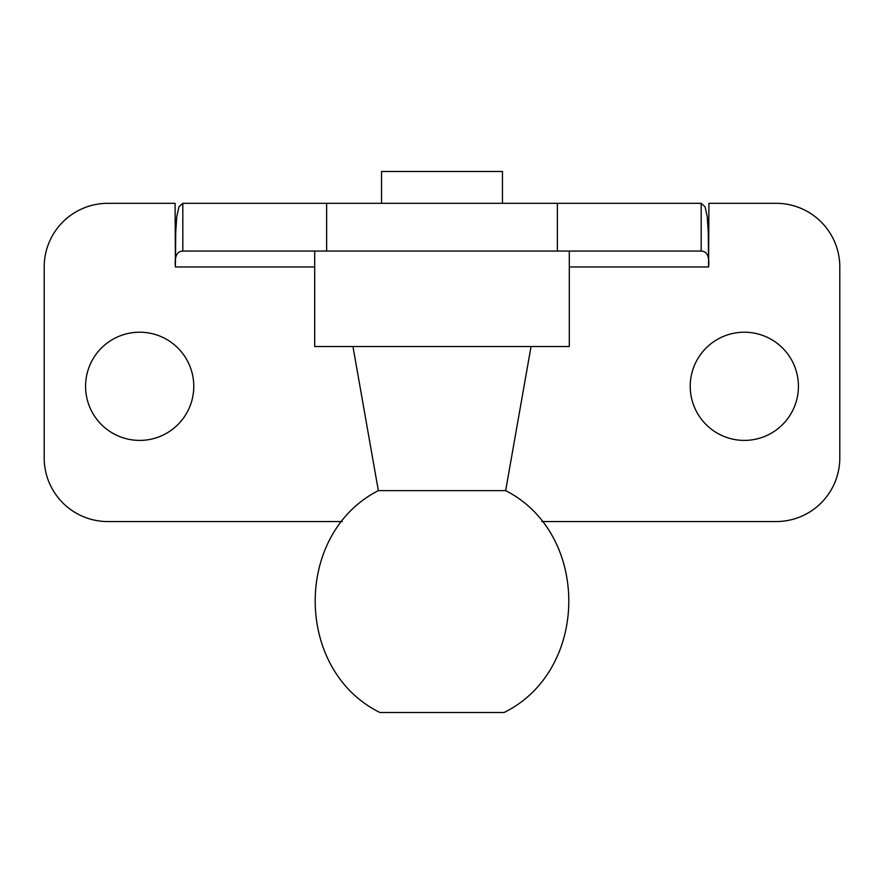 <?xml version="1.0" encoding="UTF-8"?>
<svg xmlns="http://www.w3.org/2000/svg" width="884" height="884" viewBox="0 0 884 884"><rect width="100%" height="100%" fill="white"/><g stroke="black" fill="none" stroke-linecap="round" stroke-linejoin="round"><path stroke-width="1.33" d="M701.178 234.536L701.178 251.056L182.822 251.056L182.822 203.32L701.178 203.32L701.178 234.536M701.178 203.32L705.067 206.757L707.266 216.823L708.272 232.437L708.592 266.36M541.804 521.56L776.152 521.56A63.648 63.648 0 0 0 839.8 457.912L839.8 266.968A63.648 63.648 0 0 0 776.152 203.32L708.913 203.32L708.592 266.968C709.609 256.603 707.134 251.299 701.178 251.056M314.704 266.968L175.408 266.968C174.391 256.603 176.866 251.299 182.822 251.056M182.822 203.32L178.933 206.757L176.734 216.823L175.728 232.437L175.408 266.36M175.408 266.968L175.087 203.32L107.848 203.32A63.648 63.648 0 0 0 44.2 266.968L44.2 457.912A63.648 63.648 0 0 0 107.848 521.56L342.196 521.56M798.429 386.308A54.101 54.101 0 0 1 717.278 433.16A54.101 54.101 0 0 1 717.278 339.456A54.101 54.101 0 0 1 798.429 386.308M193.773 386.308A54.101 54.101 0 0 1 112.622 433.16A54.101 54.101 0 0 1 112.622 339.456A54.101 54.101 0 0 1 193.773 386.308M502.466 203.32L502.466 171.496L381.534 171.496L381.534 203.32M569.296 251.056L569.296 346.528L314.704 346.528L314.704 251.056M378.352 490.631C293.4 533.903 294.383 670.459 379.943 712.504L504.057 712.504C589.617 670.459 590.6 533.903 505.648 490.631L378.352 490.631L352.948 346.528M557.373 203.32L557.373 251.056M326.627 203.32L326.627 251.056M708.592 266.968L569.296 266.968M505.648 490.631L531.052 346.528"/></g></svg>
